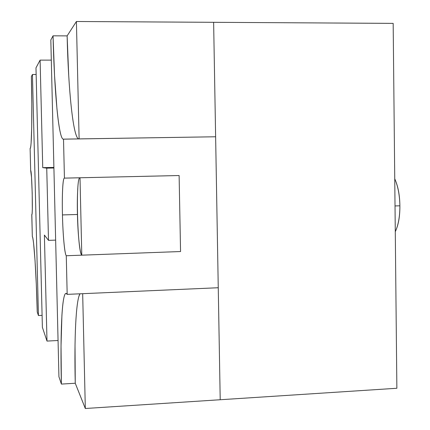 <?xml version="1.0" encoding="UTF-8"?>
<svg xmlns="http://www.w3.org/2000/svg" width="430" height="430" viewBox="0 0 430 430"><rect width="100%" height="100%" fill="white"/><g stroke="black" fill="none" stroke-linecap="round" stroke-linejoin="round"><path stroke-width="0.64" d="M220.208 399.739L396.868 388.263L220.208 399.739L213.629 22.312L393.171 23.381L213.629 22.312L220.208 399.739L85.317 408.5L220.208 399.739L218.257 287.735L67.182 294.367L66.268 255.743C64.65 254.082 62.893 234.737 62.452 214.925L77.438 214.484L62.452 214.925C61.958 195.322 62.807 177.886 64.376 178.122L179.117 175.531L180.557 251.534L66.268 255.743L180.557 251.534L179.117 175.531L64.435 178.127L63.511 139.137L215.629 136.772L218.257 287.735L215.629 136.772L63.334 139.164C58.663 139.282 54.304 90.751 53.046 35.83L67.128 35.878L53.046 35.83L50.826 39.995L58.931 376.728L61.393 384.081C60.162 334.626 61.855 293.502 65.994 293.373L67.182 294.367L218.257 287.735L220.208 399.739M393.171 23.381L396.868 388.263L393.171 23.381M38.437 315.529L32.444 74.497L31.379 76.502L31.815 104.065L31.707 127.506L31.1 142.98C30.82 146.544 30.492 148.371 30.116 148.463L30.67 170.543L31.519 177.257L32.207 193.285L32.309 208.873C32.218 213.006 32.04 214.903 31.772 214.575L32.32 236.532C32.712 237.172 33.142 239.526 33.61 243.6L35.023 260.365L36.308 284.504L37.238 311.96L38.437 315.529L42.092 315.357L38.437 315.529L32.444 74.497L31.379 76.502C32.374 115.106 31.653 149.291 30.116 148.463L30.67 170.543C31.852 169.538 33.067 215.865 31.82 214.608L32.32 236.532C33.868 237.914 36.335 274.157 37.238 311.96L38.437 315.529M36.141 74.487L32.444 74.497L36.141 74.487M75.019 345.301L75.255 383.248L61.393 384.081L75.255 383.248L85.317 408.5L82.673 293.685L218.257 287.735L82.673 293.685L85.317 408.5L75.255 383.248C74.18 338.62 75.873 300.602 79.937 293.803L78.851 296.539M58.931 376.728L61.393 384.081L61.028 346.048L61.904 315.685C62.404 307.192 63.108 301.027 64.005 297.194C64.909 293.357 65.967 292.416 67.182 294.367L66.268 255.743C65.43 254.689 64.645 250.174 63.914 242.203C63.183 234.285 62.694 225.191 62.452 214.925C62.205 204.648 62.269 195.929 62.646 188.765C63.022 181.551 63.613 178.004 64.435 178.127L63.511 139.137C62.339 139.39 61.189 136.847 60.066 131.494C58.942 126.162 57.905 118.653 56.964 108.978L54.551 75.653L53.046 35.83L50.826 39.995L58.931 376.728M46.736 168.151L53.906 168.001L46.736 168.151L42.737 167.652L53.89 167.421L42.737 167.652L40.103 60.125L51.31 60.114L40.103 60.125L35.98 67.865L42.387 327.332L46.994 341.081L58.055 340.501L46.994 341.081L44.392 235.081L48.499 240.365L46.736 168.151L42.737 167.652L40.103 60.125L35.98 67.865L42.387 327.332L46.994 341.081L44.392 235.081L48.499 240.365L55.642 240.117L48.499 240.365L46.736 168.151M78.69 138.901C73.17 137.831 68.327 89.94 67.128 35.878L76.411 21.5L79.115 138.895L215.629 136.772L213.629 22.312L215.629 136.772L79.115 138.895L76.411 21.5L213.629 22.312L76.411 21.5L67.128 35.878L68.719 75.594M77.808 188.394C77.319 195.537 77.196 204.234 77.438 214.484C77.674 224.723 78.206 233.791 79.039 241.687C79.872 249.631 80.792 254.125 81.786 255.173L80.007 177.773L179.117 175.531L180.557 251.534L81.786 255.173L80.007 177.773L179.117 175.531L180.557 251.534L81.786 255.173C77.395 252.163 75.535 177.445 79.872 177.778M395.283 231.689C398.357 225.11 399.889 216.483 399.884 205.803L395.019 205.948L399.884 205.803C399.68 195.096 397.965 186.093 394.745 178.794M394.745 178.783L395.428 180.385C398.287 187.458 399.771 195.929 399.884 205.803C399.964 215.666 398.648 223.82 395.933 230.254L395.283 231.705"/></g></svg>
